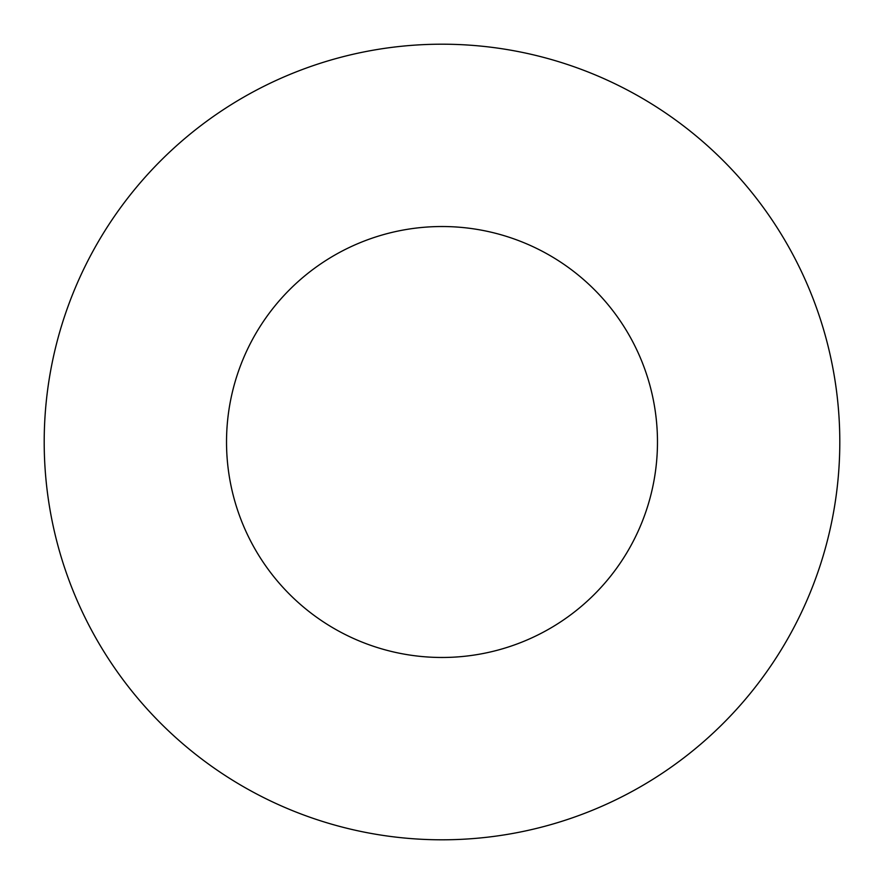 <?xml version="1.0" encoding="UTF-8"?>
<svg xmlns="http://www.w3.org/2000/svg" width="884" height="884" viewBox="0 0 884 884"><rect width="100%" height="100%" fill="white"/><g stroke="black" fill="none" stroke-linecap="round" stroke-linejoin="round"><path stroke-width="1.33" d="M657.475 442A215.475 215.475 0 0 0 442 226.525A215.475 215.475 0 0 0 226.525 442A215.475 215.475 0 0 0 442 657.475A215.475 215.475 0 0 0 657.475 442M839.8 442A397.8 397.8 0 0 0 442 44.2A397.8 397.8 0 0 0 44.2 442A397.8 397.8 0 0 0 442 839.8A397.8 397.8 0 0 0 839.8 442"/></g></svg>
